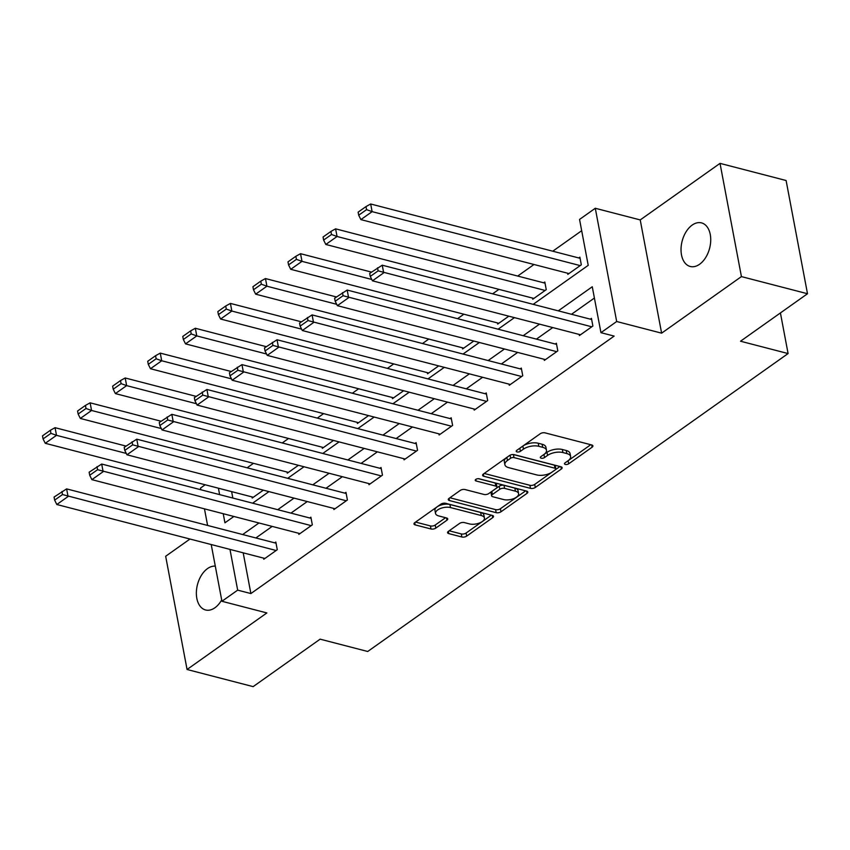 <?xml version="1.0" encoding="UTF-8"?>
<svg xmlns="http://www.w3.org/2000/svg" width="850" height="850" viewBox="0 0 850 850"><rect width="100%" height="100%" fill="white"/><g stroke="black" fill="none" stroke-linecap="round" stroke-linejoin="round"><path stroke-width="1.27" d="M565.303 464.44A2.412 1.126 169.3 0 0 568.671 463.813L592.11 447.196A3.453 1.604 169.3 0 0 592.907 445.889A3.453 1.604 169.3 0 0 591.727 444.964L545.02 432.852A3.453 1.604 169.3 0 0 540.228 433.744L516.779 450.362A2.412 1.126 169.3 0 0 516.216 451.276A2.412 1.126 169.3 0 0 517.055 451.924A2.412 1.126 169.3 0 0 520.413 451.308L523.441 449.151A11.05 5.132 169.3 0 1 538.804 446.303L542.704 447.312A11.05 5.132 169.3 0 1 546.497 450.266A11.05 5.132 169.3 0 1 543.936 454.463L540.908 456.62A2.412 1.126 169.3 0 0 540.345 457.534A2.412 1.126 169.3 0 0 541.174 458.182A2.412 1.126 169.3 0 0 544.542 457.555L547.57 455.409A11.05 5.132 169.3 0 1 562.934 452.561L566.833 453.571A11.05 5.132 169.3 0 1 570.626 456.524A11.05 5.132 169.3 0 1 568.066 460.721L565.037 462.878A2.412 1.126 169.3 0 0 564.474 463.792A2.412 1.126 169.3 0 0 565.303 464.44M567.694 460.998A2.412 1.126 169.3 0 0 568.087 460.753L590.739 444.709M519.435 448.481A2.412 1.126 169.3 0 0 519.828 448.237L522.867 446.091L523.441 449.151M543.564 454.739A2.412 1.126 169.3 0 0 543.957 454.495L546.996 452.349L547.57 455.409M215.294 566.132A22.514 14.195 -75.5 0 0 207.506 568.597A22.514 14.195 -75.5 0 0 196.393 591.674A22.514 14.195 -75.5 0 0 205.562 609.971A22.514 14.195 -75.5 0 0 214.912 607.771A22.514 14.195 -75.5 0 0 221.68 599.93M699.582 264.265A22.514 14.195 -75.5 0 0 710.696 241.188A22.514 14.195 -75.5 0 0 701.526 222.891A22.514 14.195 -75.5 0 0 692.176 225.091A22.514 14.195 -75.5 0 0 681.062 248.179A22.514 14.195 -75.5 0 0 690.221 266.475A22.514 14.195 -75.5 0 0 699.582 264.265M448.375 531.367A3.453 1.604 169.3 0 0 447.578 532.674A3.453 1.604 169.3 0 0 448.768 533.598L461.869 536.998A3.453 1.604 169.3 0 0 466.671 536.106L492.703 517.65A3.453 1.604 169.3 0 0 493.51 516.343A3.453 1.604 169.3 0 0 492.32 515.419L445.623 503.306A3.453 1.604 169.3 0 0 440.821 504.199L414.779 522.654A3.453 1.604 169.3 0 0 413.982 523.961A3.453 1.604 169.3 0 0 415.172 524.886L430.993 528.987A3.453 1.604 169.3 0 0 435.795 528.105L446.941 520.2A3.453 1.604 169.3 0 0 447.737 518.893A3.453 1.604 169.3 0 0 446.547 517.969L438.706 515.929A9.233 4.293 169.3 0 1 435.529 513.464A9.233 4.293 169.3 0 1 440.428 508.491A9.233 4.293 169.3 0 1 450.511 507.567L481.249 515.536A9.233 4.293 169.3 0 1 484.426 518.001A9.233 4.293 169.3 0 1 479.527 522.973A9.233 4.293 169.3 0 1 469.444 523.908L464.323 522.569A3.453 1.604 169.3 0 0 459.521 523.462L448.375 531.367M243.196 552.829L250.888 593.555L237.671 590.134L221.935 601.279L211.214 544.542M807.5 293.739L741.423 276.601L720.024 163.37L786.101 180.508L807.5 293.739L740.509 341.222L788.088 353.558L367.71 651.493L320.131 639.157L253.141 686.63L187.064 669.492L266.868 612.935L221.935 601.279M720.024 163.37L640.22 219.927L661.619 333.168L741.423 276.601M661.619 333.168L616.686 321.513L600.95 332.669L592.269 286.758L558.28 310.845M250.888 593.555L614.157 336.09L600.95 332.669M530.496 488.357A3.453 1.604 169.3 0 0 535.298 487.475L561.329 469.019A3.453 1.604 169.3 0 0 562.126 467.702A3.453 1.604 169.3 0 0 560.947 466.777L514.239 454.665A3.453 1.604 169.3 0 0 509.437 455.558L483.406 474.013A3.453 1.604 169.3 0 0 482.609 475.331A3.453 1.604 169.3 0 0 483.788 476.255L530.496 488.357L529.911 485.297A3.453 1.604 169.3 0 0 534.714 484.415L559.948 466.522M527.021 493.34L500.979 511.785A3.453 1.604 169.3 0 1 496.177 512.678L449.48 500.565A3.453 1.604 169.3 0 1 448.29 499.641A3.453 1.604 169.3 0 1 449.087 498.334L460.233 490.439A3.453 1.604 169.3 0 1 465.035 489.547L483.979 494.456A3.453 1.604 169.3 0 0 488.782 493.563L496.166 488.325A3.453 1.604 169.3 0 0 496.963 487.007A3.453 1.604 169.3 0 0 495.784 486.083L476.064 480.973A2.412 1.126 169.3 0 1 475.235 480.324A2.412 1.126 169.3 0 1 476.51 479.028A2.412 1.126 169.3 0 1 479.156 478.784L526.628 491.098A3.453 1.604 169.3 0 1 527.818 492.022A3.453 1.604 169.3 0 1 527.021 493.34L526.596 491.087M189.975 539.038L165.665 556.261L187.064 669.492M788.088 353.558L780.417 312.938M594.405 298.042L571.497 314.277M552.734 327.569L536.424 339.129M517.671 352.421L501.362 363.981M482.598 377.283L466.289 388.843M447.536 402.135L431.216 413.695M412.462 426.987L396.153 438.547M377.389 451.839L361.08 463.399M342.327 476.701L326.017 488.261M307.254 501.553L290.944 513.113M272.191 526.405L255.871 537.965M579.179 334.422L579.392 335.569L592.886 326.007L591.441 318.357L590.314 319.154M544.106 359.284L544.329 360.421L557.812 350.869L556.367 343.219L555.241 344.016M509.044 384.136L509.256 385.284L522.75 375.721L521.305 368.071L520.179 368.868M473.971 408.988L474.194 410.136L487.677 400.573L486.232 392.923L485.106 393.72M438.908 433.84L439.121 434.987L452.614 425.425L451.159 417.775L450.043 418.572M403.835 458.703L404.047 459.839L417.541 450.288L416.096 442.638L414.97 443.434M368.772 483.554L368.985 484.702L382.468 475.139L381.023 467.489L379.897 468.286M333.699 508.406L333.912 509.554L347.406 499.991L345.961 492.341L344.834 493.138M298.626 533.258L298.849 534.406L312.332 524.843L310.888 517.193L309.761 517.99M263.564 558.121L263.776 559.258L277.27 549.706L275.825 542.045L274.699 542.842M581.676 230.711L552.755 251.207M534.002 264.499L517.692 276.059M498.939 289.361L492.628 293.824M463.866 314.213L457.566 318.676M428.793 339.065L422.493 343.538M393.731 363.917L387.419 368.39M358.658 388.769L352.357 393.242M323.595 413.631L317.284 418.094M288.522 438.483L282.221 442.956M253.449 463.335L247.148 467.808M231.625 491.629L232.836 498.047M567.619 273.222L567.832 274.359L581.315 264.807L579.87 257.157L578.744 257.943M532.546 298.074L532.759 299.221L546.253 289.659L544.808 282.009L543.681 282.806M497.473 322.926L497.696 324.073L508.821 316.179M462.411 347.777L462.623 348.925L473.758 341.041M427.337 372.64L427.561 373.777L438.685 365.893M392.275 397.492L392.487 398.639L403.623 390.745M357.202 422.344L357.414 423.491L368.549 415.597M322.129 447.196L322.352 448.343L333.476 440.449M287.066 472.058L287.279 473.195L298.414 465.311M251.993 496.91L252.216 498.058L263.341 490.163M200.855 489.749L200.536 488.049L205.169 484.766M533.184 304.342L588.221 265.338L579.551 219.428L595.287 208.271L616.686 321.513M640.22 219.927L595.287 208.271M207.602 525.449L204.468 508.842M229.978 549.408L237.671 590.134M539.527 324.137L523.207 335.707M504.454 348.999L488.144 360.559M469.381 373.851L453.071 385.411M434.318 398.703L417.998 410.263M399.245 423.555L382.936 435.126M364.183 448.418L347.862 459.978M329.109 473.269L312.8 484.829M294.036 498.121L277.727 509.681M258.974 522.973L242.664 534.544M223.231 513.708L224.942 522.803L233.877 516.471M252.631 503.179L268.951 491.619M287.704 478.327L304.013 466.756M322.777 453.464L339.086 441.904M357.839 428.612L374.149 417.053M392.913 403.761L409.222 392.201M427.975 378.909L444.295 367.349M463.048 354.046L479.358 342.486M498.121 329.194L514.431 317.634M218.407 488.197L219.619 494.615M570.626 456.524L570.042 453.464A11.05 5.132 169.3 0 0 566.249 450.511L566.833 453.571M546.996 452.349A11.05 5.132 169.3 0 1 562.36 449.501L566.249 450.511M546.497 450.266L545.912 447.206A11.05 5.132 169.3 0 0 542.119 444.252L542.704 447.312M522.867 446.091A11.05 5.132 169.3 0 1 538.231 443.243L542.119 444.252M484.203 473.45L529.911 485.297M555.273 469.795A2.412 1.126 169.3 0 0 555.826 468.871A2.412 1.126 169.3 0 0 554.997 468.233L514.006 457.598A2.412 1.126 169.3 0 0 510.648 458.224L507.45 460.487A11.05 5.132 169.3 0 0 504.889 464.695A11.05 5.132 169.3 0 0 508.693 467.649L536.711 474.916A11.05 5.132 169.3 0 0 552.075 472.058L555.273 469.795M555.826 468.871L555.252 465.811A2.412 1.126 169.3 0 0 554.423 465.173L554.997 468.233M514.006 457.598L513.432 454.548L554.423 465.173M504.889 464.695L504.316 461.635A11.05 5.132 169.3 0 1 506.866 457.428L509.904 455.271M525.64 490.843L500.406 508.725L500.979 511.785M449.894 497.76L495.603 509.618A3.453 1.604 169.3 0 0 500.406 508.725M496.963 487.007L496.389 483.947A3.453 1.604 169.3 0 0 495.199 483.023L478.486 478.688M503.625 499.556A9.233 4.293 169.3 0 0 513.708 498.621A9.233 4.293 169.3 0 0 518.606 493.648A9.233 4.293 169.3 0 0 515.429 491.183L504.603 488.378A3.453 1.604 169.3 0 0 499.8 489.271L492.405 494.509A3.453 1.604 169.3 0 0 491.608 495.816A3.453 1.604 169.3 0 0 492.798 496.74L503.625 499.556M518.606 493.648L518.033 490.588A9.233 4.293 169.3 0 0 514.856 488.123L515.429 491.183M491.608 495.816L491.034 492.756A3.453 1.604 169.3 0 1 491.831 491.449L499.226 486.211A3.453 1.604 169.3 0 1 504.029 485.318L514.856 488.123M484.426 518.001L483.852 514.941A9.233 4.293 169.3 0 0 480.675 512.476L481.249 515.536M435.529 513.464L434.956 510.404A9.233 4.293 169.3 0 1 439.843 505.431A9.233 4.293 169.3 0 1 449.926 504.507L480.675 512.476M415.576 522.081L430.419 525.927A3.453 1.604 169.3 0 0 435.221 525.034L445.559 517.714M449.183 530.793L461.295 533.938A3.453 1.604 169.3 0 0 466.087 533.046L491.332 515.164M580.093 258.294L370.674 203.989L372.119 211.639L580.199 265.604M568.958 273.562L360.878 219.608L358.7 215.22L366.562 209.653L365.989 206.593L358.116 212.16L358.7 215.22M366.562 209.653L372.119 211.639L360.878 219.608M365.989 206.593L370.674 203.989M580.518 334.772L372.449 280.819L383.69 272.85L382.245 265.2L369.686 273.371L370.26 276.431L378.133 270.852L377.549 267.793M591.653 319.504L382.245 265.2M591.759 326.804L378.133 270.852M370.26 276.431L372.449 280.819M545.02 283.146L335.601 228.841L337.057 236.491L545.126 290.456M533.885 298.424L325.816 244.46L323.627 240.083L331.5 234.504L330.916 231.444L323.053 237.023L323.627 240.083M331.5 234.504L337.057 236.491L325.816 244.46M330.916 231.444L335.601 228.841M371.482 272.096L300.539 253.693L301.984 261.354L371.758 279.448M498.812 323.276L290.743 269.312L288.564 264.934L296.427 259.356L295.853 256.296L287.98 261.874L288.564 264.934M296.427 259.356L301.984 261.354L290.743 269.312M295.853 256.296L300.539 253.693M545.456 359.624L337.376 305.671L348.617 297.702L347.172 290.052L334.613 298.223L335.197 301.283L343.06 295.715L342.486 292.655M556.591 344.356L347.172 290.052M556.686 351.666L343.06 295.715M335.197 301.283L337.376 305.671M510.382 384.487L302.313 330.522L313.544 322.554L312.099 314.904L299.551 323.085L300.124 326.145L307.998 320.567L307.413 317.507M521.517 369.208L312.099 314.904M521.624 376.518L307.998 320.567M300.124 326.145L302.313 330.522M336.419 296.947L265.466 278.556L266.911 286.206L336.696 304.3M463.749 348.128L255.669 294.174L253.491 289.786L261.354 284.208L260.78 281.148L252.917 286.726L253.491 289.786M261.354 284.208L266.911 286.206L255.669 294.174M260.78 281.148L265.466 278.556M301.346 321.81L230.403 303.408L231.848 311.058L301.623 329.152M428.676 372.98L220.607 319.026L218.418 314.638L226.291 309.071L225.707 306.011L217.844 311.578L218.418 314.638M226.291 309.071L231.848 311.058L220.607 319.026M225.707 306.011L230.403 303.408M266.284 346.662L195.33 328.259L196.775 335.909L266.56 354.004M393.614 397.842L185.534 343.878L183.356 339.501L191.218 333.922L190.644 330.862L182.771 336.441L183.356 339.501M191.218 333.922L196.775 335.909L185.534 343.878M190.644 330.862L195.33 328.259M475.309 409.339L267.24 355.374L278.481 347.416L277.036 339.756L264.477 347.937L265.051 350.997L272.924 345.419L272.351 342.359M486.444 394.071L277.036 339.756M486.551 401.37L272.924 345.419M265.051 350.997L267.24 355.374M440.247 434.191L232.167 380.237L243.408 372.268L241.963 364.618L229.404 372.789L229.989 375.849L237.851 370.271L237.278 367.211M451.382 418.922L241.963 364.618M451.488 426.222L237.851 370.271M229.989 375.849L232.167 380.237M405.174 459.043L197.104 405.089L208.346 397.12L206.901 389.47L194.342 397.641L194.916 400.701L202.789 395.133L202.204 392.073M416.309 443.774L206.901 389.47M416.415 451.084L202.789 395.133M194.916 400.701L197.104 405.089M370.111 483.905L162.031 429.941L173.273 421.972L171.827 414.322L159.269 422.503L159.853 425.563L167.716 419.985L167.142 416.925M381.246 468.626L171.827 414.322M381.353 475.936L167.716 419.985M159.853 425.563L162.031 429.941M335.038 508.757L126.969 454.793L138.21 446.834L136.754 439.174L124.206 447.355L124.78 450.415L132.653 444.837L132.069 441.777M346.173 493.489L136.754 439.174M346.279 500.788L132.653 444.837M124.78 450.415L126.969 454.793M299.965 533.609L91.896 479.655L103.137 471.686L101.692 464.036L89.133 472.207L89.718 475.267L97.58 469.689L97.006 466.629M311.1 518.341L101.692 464.036M311.206 525.64L97.58 469.689M89.718 475.267L91.896 479.655M231.211 371.514L160.268 353.111L161.712 360.772L231.487 378.866M358.541 422.694L150.471 368.73L148.282 364.353L156.156 358.774L155.571 355.714L147.709 361.293L148.282 364.353M156.156 358.774L161.712 360.772L150.471 368.73M155.571 355.714L160.268 353.111M196.137 396.366L125.194 377.974L126.639 385.624L196.424 403.718M323.478 447.546L115.398 393.592L113.22 389.204L121.082 383.626L120.509 380.566L112.636 386.144L113.22 389.204M121.082 383.626L126.639 385.624L115.398 393.592M120.509 380.566L125.194 377.974M161.075 421.228L90.121 402.826L91.566 410.476L161.351 428.57M288.405 472.398L80.336 418.444L78.147 414.056L86.02 408.489L85.436 405.429L77.573 410.996L78.147 414.056M86.02 408.489L91.566 410.476L80.336 418.444M85.436 405.429L90.121 402.826M126.002 446.08L55.059 427.678L56.504 435.328L126.278 453.422M253.332 497.261L45.263 443.296L43.074 438.919L50.947 433.341L50.373 430.281L42.5 435.859L43.074 438.919M50.947 433.341L56.504 435.328L45.263 443.296M50.373 430.281L55.059 427.678M264.902 558.461L56.822 504.507L68.064 496.538L66.619 488.888L54.071 497.059L54.644 500.119L62.507 494.551L61.933 491.491M276.038 543.192L66.619 488.888M276.144 550.503L62.507 494.551M54.644 500.119L56.822 504.507M568.087 460.753L568.671 463.813M519.828 448.237L520.413 451.308M543.957 454.495L544.542 457.555M562.36 449.501L562.934 452.561M538.231 443.243L538.804 446.303M591.685 444.954L592.11 447.196M483.374 474.034L483.788 476.255M560.904 466.767L561.329 469.019M534.714 484.415L535.298 487.475M510.074 455.196L510.648 458.224M506.866 457.428L507.45 460.487M495.603 509.618L496.177 512.678M449.066 498.355L449.48 500.565M495.199 483.023L495.784 486.083M475.766 479.421L476.064 480.973M504.029 485.318L504.603 488.378M499.226 486.211L499.8 489.271M491.831 491.449L492.405 494.509M449.926 504.507L450.511 507.567M446.516 517.958L446.941 520.2M435.221 525.034L435.795 528.105M430.419 525.927L430.993 528.987M414.747 522.676L415.172 524.886M492.288 515.408L492.703 517.65M466.087 533.046L466.671 536.106M461.295 533.938L461.869 536.998M448.343 531.388L448.768 533.598"/></g></svg>
